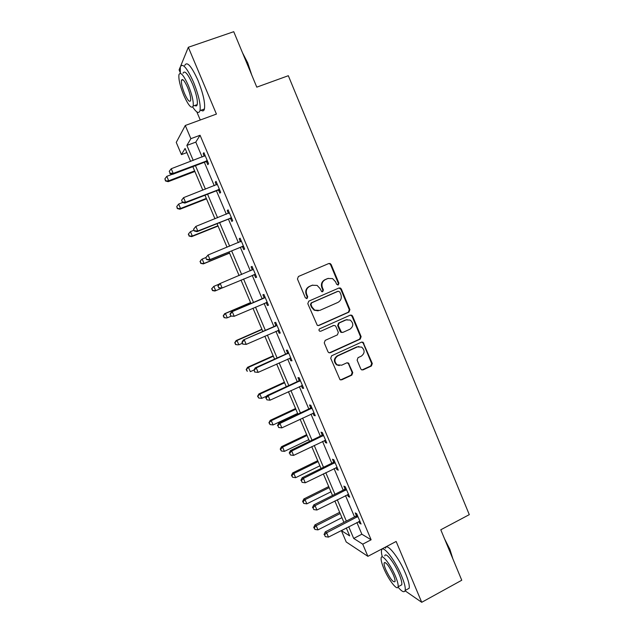 <?xml version="1.0" encoding="UTF-8"?>
<svg xmlns="http://www.w3.org/2000/svg" width="634" height="634" viewBox="0 0 634 634"><rect width="100%" height="100%" fill="white"/><g stroke="black" fill="none" stroke-linecap="round" stroke-linejoin="round"><path stroke-width="0.95" d="M338.263 284.935L338.921 283.208L331.17 264.568L330.171 263.538L328.769 263.53L298.408 276.487L297.449 278.992L305.342 297.798L307.046 298.519L307.712 296.767L306.697 294.342C305.588 290.768 306.602 288.105 309.749 286.346L312.285 285.245L317.127 285.411L320.035 288.557L321.668 291.656L322.73 291.695L323.395 289.952L322.381 287.535C321.287 283.984 322.294 281.33 325.401 279.586L327.913 278.5L332.557 278.595L335.584 281.813L336.591 284.222L338.263 284.935M337.787 285.038L338.35 283.358L330.615 264.758L329.625 263.728L328.586 263.601M306.563 298.622L307.205 296.886L306.19 294.469L306.697 294.342M322.254 291.798L322.849 290.087L321.842 287.678L322.381 287.535M360.762 368.893L361.475 369.749L363.123 369.86L371.381 366.008L372.301 363.528L363.036 342.233L361.467 342.154L331.645 355.777L330.71 358.289L339.998 379.679L341.726 379.821L351.838 375.114L352.766 372.61L348.391 362.989L346.727 362.878L341.702 365.192L337.169 364.851C333.999 361.594 334.213 358.606 337.803 355.872L357.425 346.893L361.673 347.115C365.026 350.309 364.899 353.32 361.285 356.165L358.036 357.655L357.116 360.152L360.762 368.893M356.894 522.495L361.856 534.216L371.12 539.78L362.735 544.154L367.894 556.335L346.219 541.983L341.401 530.658L349.675 535.889L346.299 527.948M186.848 152.58L181.443 154.609L176.252 142.412L185.279 125.484L216.424 114.08L188.33 47.265L233.74 31.7L256.786 87.151L288.327 75.715L469.295 514.649L440.781 529.778L461.758 580.237L421.721 602.3L396.139 541.46L367.894 556.335M185.279 125.484L190.874 138.672L186.871 145.432L193.235 160.418M371.12 539.78L200.067 135.264L190.874 138.672M348.969 312.102L349.897 309.622L341.338 289.025L340.41 288.034L338.944 288.002L308.758 301.166L307.799 303.67L317.301 325.369L318.942 325.472L348.969 312.102L348.375 312.19L349.302 309.717L340.759 289.159L338.952 288.002M352.607 316.152L361.126 336.646L360.207 339.127L330.362 352.718L328.674 352.591L327.96 351.735L324.251 342.891L325.194 340.379L337.399 334.879L338.334 332.382L335.893 326.534L335.085 325.614L333.492 325.527L320.756 331.225L319.599 331.154C318.72 330.298 318.759 329.506 319.726 328.769L350.237 315.146L351.759 315.201L352.607 316.152L352.013 316.231L360.516 336.678L361.126 336.646M405.063 590.793L421.721 602.3M188.33 47.265L180.753 65.857M180.325 66.903L179.105 69.906L180.238 72.585M200.067 135.264L195.795 142.111L202.127 157.058M204.338 162.296L214.268 185.738M216.408 190.786L226.346 214.26M228.414 219.126L238.368 242.632M240.349 247.315L250.319 270.845M252.229 275.354L262.151 298.788M264.101 303.401L273.912 326.55M275.917 331.297L285.609 354.176M287.67 359.042L297.243 381.652M299.359 386.645L308.821 408.985M310.985 414.105L320.336 436.168M322.555 441.415L331.788 463.216M334.063 468.581L343.184 490.122M345.506 495.614L354.525 516.892M206.557 161.733L207.809 164.697L208.578 163.691L203.902 152.651L203.165 153.713L204.243 156.257M218.611 190.208L219.855 193.156L220.68 192.308L216.036 181.316L215.235 182.227L216.376 184.922M230.602 218.532L231.838 221.464L232.726 220.759L228.097 209.838L227.241 210.591L228.438 213.428M242.521 246.705L243.757 249.614L244.7 249.067L240.104 238.202L239.184 238.804L240.421 241.72M254.385 274.72L255.613 277.621L256.619 277.224L252.047 266.407L251.064 266.866L252.292 269.775M266.185 302.6L267.405 305.485L268.467 305.223L263.918 294.469L262.88 294.786L264.101 297.671M277.954 330.401L279.134 333.191L280.26 333.08L275.735 322.389L274.633 322.555L275.845 325.424M289.69 358.131L290.808 360.762L291.981 360.794L287.479 350.15L286.322 350.174L287.535 353.035M301.372 385.718L302.41 388.182L303.646 388.357L299.169 377.769L297.956 377.65L299.161 380.495M312.99 413.162L313.957 415.46L315.249 415.769L310.795 405.245L309.527 404.983L310.723 407.813M324.545 440.456L325.448 442.595L326.795 443.047L322.357 432.57L321.034 432.174L322.223 434.987M336.036 467.615L336.876 469.588L338.279 470.182L333.864 459.761L332.485 459.222L333.666 462.02M347.472 494.623L348.24 496.446L349.699 497.167L345.308 486.801L343.874 486.135L345.054 488.917M358.844 521.497L359.549 523.161L361.063 524.017L356.696 513.706L355.206 512.898L356.379 515.672M381.47 549.187L381.739 549.813M346.362 528.106L341.401 530.658M196.825 111.877L200.257 120M348.724 526.703L353.701 538.44L362.735 544.154M195.462 165.664L205.44 189.162M207.587 194.226L217.573 217.755M219.641 222.637L229.643 246.19M231.64 250.89L241.649 274.474M243.567 279L253.537 302.481M255.502 307.11L265.353 330.314M267.374 335.069L277.106 357.996M279.182 362.878L288.795 385.535M290.919 390.544L300.421 412.932M302.6 418.06L311.991 440.178M314.226 445.44L323.498 467.29M325.781 472.671L334.95 494.258M337.28 499.758L346.338 521.085M190.604 161.416L185.088 148.443L181.443 154.609M343.905 522.321L334.847 500.979M332.509 495.479L323.332 473.875M321.042 468.494L311.754 446.629M309.519 441.367L300.12 419.233M297.94 414.097L288.422 391.701M286.291 386.685L276.662 364.011M274.585 359.129L264.838 336.186M262.817 331.423L252.958 308.203M250.985 303.575L241.007 280.077M239.081 275.552L229.056 251.952M227.059 247.244L217.05 223.675M214.974 218.793L204.972 195.248M202.817 190.176L192.831 166.671M195.795 142.111L186.871 145.432M361.856 534.216L353.701 538.44M203.165 153.713L204.188 153.325M215.235 182.227L216.249 181.831M227.241 210.591L228.248 210.187M239.184 238.804L240.191 238.392M255.613 277.621L256.611 277.201M251.064 266.866L252.063 266.454M267.405 305.485L268.396 305.057M279.134 333.191L280.117 332.755M290.808 360.762L291.783 360.318M302.41 388.182L303.385 387.731M313.957 415.46L314.924 415.001M325.448 442.595L326.407 442.128M336.876 469.588L337.827 469.12M348.24 496.446L349.191 495.962M359.549 523.161L360.492 522.678M328.309 278.35L327.913 278.5M321.842 287.678C320.749 284.127 321.755 281.48 324.854 279.745L327.366 278.659M312.744 285.07L312.285 285.245M306.19 294.469C305.081 290.903 306.095 288.24 309.233 286.489L311.762 285.395M318.157 325.622L348.375 312.19M339.808 291.965L338.136 291.252L311.651 302.822L310.985 304.582L312.055 307.133L314.702 310.129L319.813 310.398L337.882 302.434C340.957 300.674 341.956 298.035 340.862 294.501L339.808 291.965M318.22 310.834L314.179 310.216L311.54 307.236L310.47 304.685L311.136 302.933L337.573 291.378M329.371 352.861L359.597 339.158L360.516 336.678M333.738 325.44L320.756 331.225M349.96 329.212C353.653 326.304 353.732 323.253 350.206 320.067L346.085 319.901L339.158 322.999L338.223 325.488L341.457 332.248L343.049 332.327L349.96 329.212M347.115 319.576L346.085 319.901M342.186 332.478L340.878 332.295L340.086 331.384L337.653 325.543L338.588 323.063L345.498 319.972M352.013 316.231L350.412 315.082M358.907 346.497L357.425 346.893M339.269 365.596L336.599 364.827C333.436 361.578 333.65 358.598 337.233 355.872L356.815 346.909M340.545 379.932L351.244 375.074L352.171 372.57L348.518 363.829L347.21 362.735M361.998 369.971L370.755 365.984L371.667 363.504L363.211 343.16L361.8 342.043M172.297 174.255L166.79 176.339L168.699 180.793L168.161 181.681L194.876 171.489M165.672 180.595L164.911 178.82L165.466 180.952L168.699 180.793L194.63 170.903M164.911 178.82L166.79 176.339M168.161 181.681L165.466 180.952M207.318 160.719L173.201 173.383L171.22 168.739L205.162 155.631M207.762 161.765L205.527 161.844L172.614 174.342L173.201 173.383L170.047 173.185L169.254 171.331L170.047 173.185M169.817 173.573L172.614 174.342M171.22 168.739L169.254 171.331M242.513 52.804L247.743 62.925L251.73 74.978M250.628 72.331L247.339 62.925L243.297 54.682M192.728 107.067C196.532 112.749 198.973 113.914 200.027 110.578C200.827 104.539 198.64 95.013 193.465 81.992C186.848 67.513 182.457 62.528 180.294 67.038L180.325 73.322M201.041 110.205C202.761 111.425 203.886 111.013 204.441 108.977C205.297 102.922 203.149 93.396 197.99 80.391C191.381 65.936 186.959 60.967 184.724 65.492M183.028 73.243C184.597 70.009 187.751 73.599 192.506 83.997C196.231 93.349 197.808 100.212 197.237 104.586C196.857 106.052 196.057 106.338 194.836 105.45M188.353 85.471C183.606 75.058 180.468 71.452 178.947 74.669C178.447 79.179 180.064 86.058 183.781 95.298C188.457 105.609 191.587 109.191 193.164 106.052C193.695 101.694 192.094 94.831 188.353 85.471M184.565 93.61C187.593 100.259 189.606 102.573 190.62 100.544C190.961 97.715 189.923 93.293 187.521 87.27C184.462 80.573 182.441 78.251 181.459 80.32C181.134 83.205 182.172 87.635 184.565 93.61M196.595 104.816L196.944 105.363M444.482 538.694L449.934 549.44L452.89 558.911M452.288 557.468L449.688 549.805L445.599 541.381M398.001 587.092C401.956 591.768 404.341 592.885 405.166 590.444C405.665 587.75 404.452 582.86 401.52 575.759C394.871 559.56 382.421 544.027 381.557 550.344C381.248 551.723 381.502 553.926 382.326 556.937M407.02 589.438L409.16 588.273C409.683 585.57 408.494 580.673 405.57 573.58C398.937 557.397 386.407 541.935 385.48 548.275M384.775 555.923C385.424 551.374 394.388 562.62 399.143 574.206C401.251 579.31 402.13 582.844 401.774 584.786L400.26 585.602M395.434 576.203C390.671 564.601 381.755 553.308 381.153 557.841C380.82 559.814 381.708 563.357 383.832 568.46C388.42 579.658 397.367 591.3 398.097 586.775C398.437 584.841 397.55 581.315 395.434 576.203M385.837 569.792C390.164 578.818 393.223 582.757 395.03 581.6C395.251 580.348 394.673 578.073 393.31 574.784C388.919 565.671 385.852 561.724 384.109 562.96C383.895 564.228 384.466 566.503 385.837 569.792M398.097 586.775L401.766 584.81M182.632 202.508L178.645 204.053L180.539 208.483L179.945 209.228L206.502 198.838M177.512 208.269L176.759 206.502L177.282 208.57L180.539 208.483L206.312 198.41M176.759 206.502L178.645 204.053M179.945 209.228L177.282 208.57M194.012 230.197L190.438 231.632L192.316 236.03L191.666 236.633L218.056 226.053M189.297 235.8L188.544 234.041L189.035 236.038L192.316 236.03L217.938 225.767M188.29 234.287L189.788 232.25L188.544 234.041M191.666 236.633L189.035 236.038M219.427 189.344L185.532 202.27L183.567 197.649L217.288 184.288M219.808 190.232L217.589 190.327L184.89 203.078L185.532 202.27L182.378 202.056L181.593 200.209L182.378 202.056M182.124 202.373L184.89 203.078M183.567 197.649L181.593 200.209M193.584 229.199L194.369 231.03L193.584 229.199L195.843 226.409L229.349 212.786M193.861 228.929L195.843 226.409L197.8 231.006L197.087 231.656L229.579 218.659L231.782 218.54M231.481 217.819L197.8 231.006L194.646 230.768M228.692 213.317L229.318 212.707M194.369 231.03L197.087 231.656M205.884 257.539L202.167 259.06L204.037 263.443L203.324 263.902L229.556 253.124M201.01 263.189L200.265 261.438L200.732 263.372L204.037 263.443L229.5 252.982M199.987 261.628L201.461 259.536L200.265 261.438M203.324 263.902L200.732 263.372M219.198 284.095L213.832 286.346L215.695 290.705L221.282 288.351M211.629 288.827L213.832 286.346L211.629 288.827L212.675 290.435L211.922 288.692M212.675 290.435L215.695 290.705L214.926 291.022L212.366 290.562M250.565 302.577L224.626 313.695L225.442 313.489L227.297 317.824L231.204 316.144M250.612 302.695L225.442 313.489L223.208 315.883L224.27 317.539L223.525 315.803M224.27 317.539L226.473 318.014L223.945 317.61M223.208 315.883L224.626 313.695M205.765 257.705L206.541 259.528L205.765 257.705L208.047 255.011L241.348 241.134M206.066 257.499L208.047 255.011L210.005 259.583L209.228 260.083L241.514 246.84L243.702 246.705M243.464 246.135L210.005 259.583L206.843 259.322M240.302 241.839L241.245 240.896M206.541 259.528L209.228 260.083M217.874 286.061L218.976 287.725L217.874 286.061L219.372 283.834L253.275 269.331M218.199 285.91L220.196 283.461L222.138 288.01L218.651 287.868M255.383 274.308L222.138 288.01L218.976 287.725M251.753 270.25L253.117 268.943M255.557 274.72L253.449 274.839M264.338 298.004L231.386 311.983L265.147 297.378M230.277 314.171L232.274 311.762L234.208 316.279L230.697 316.065L230.277 314.171L230.697 316.065M267.239 302.331L234.208 316.279L231.045 315.978M263.3 298.297L264.917 296.839M267.35 302.584L265.963 302.6M231.386 311.983L229.928 314.258M276.155 325.908L243.345 339.983L276.955 325.274M242.283 342.289L244.288 339.903L246.206 344.405L242.671 344.103L242.283 342.289L242.671 344.103M279.039 330.195L246.206 344.405L243.052 344.08M275.053 326.05L276.662 324.584M279.079 330.298L278.144 330.322M243.345 339.983L241.911 342.312M287.899 353.661L286.742 353.661L255.233 367.831L256.239 367.902L288.7 353.027M254.226 370.248L256.239 367.902L258.149 372.372L254.591 371.999L254.226 370.248L254.591 371.999M290.768 357.925L258.149 372.372L254.995 372.031M286.742 353.661L288.343 352.187M255.233 367.831L253.83 370.216M299.589 381.272L298.368 381.129L267.065 395.529L268.127 395.743L300.381 380.63M266.106 398.057L266.866 399.832L266.106 398.057L268.127 395.743L270.029 400.197L302.442 385.504M298.368 381.129L299.961 379.639M267.065 395.529L265.686 397.97M266.866 399.832L270.029 400.197M311.215 408.732L309.939 408.454L278.825 423.084L279.951 423.441L311.999 408.09M277.93 425.723L278.683 427.49L277.93 425.723L279.951 423.441L281.837 427.871L314.052 412.932M309.939 408.454L311.516 406.957M278.825 423.084L277.478 425.572M278.683 427.49L281.837 427.871M322.777 436.049L321.446 435.637L290.531 450.497L291.711 450.996L323.554 435.399M289.683 453.239L290.435 454.998L289.683 453.239L291.711 450.996L293.59 455.394L325.599 440.226M321.446 435.637L323.015 434.124M290.531 450.497L289.215 453.033M290.435 454.998L293.59 455.394M334.276 463.232L332.898 462.677L302.172 477.759L303.409 478.401L335.053 462.574M301.372 480.612L302.125 482.363L301.372 480.612L303.409 478.401L305.279 482.775L337.09 467.369M332.898 462.677L334.459 461.156M302.172 477.759L300.881 480.35M302.125 482.363L305.279 482.775M261.897 329.26L236.117 340.569L236.989 340.498L238.836 344.809L242.323 343.279M262.008 329.522L236.989 340.498L234.723 342.804L235.808 344.508L235.071 342.78M235.808 344.508L237.956 344.856L235.46 344.524M234.723 342.804L236.117 340.569M273.175 355.809L247.553 367.3L248.48 367.363L250.311 371.659L253.941 370.026M273.349 356.213L248.48 367.363L246.182 369.582L247.284 371.334L246.555 369.614M246.182 369.582L247.553 367.3M284.397 382.223L258.926 393.896L259.908 394.094L261.731 398.366L266.771 396.052M284.626 382.762L259.908 394.094L257.586 396.234L258.712 398.025L257.975 396.313M261.731 398.366L258.712 398.025M257.586 396.234L258.926 393.896M295.563 408.51L270.243 420.358L271.281 420.691L273.096 424.939L297.639 413.4M295.848 409.184L271.281 420.691L268.935 422.743L270.068 424.574L269.347 422.878M273.096 424.939L270.068 424.574M268.935 422.743L270.243 420.358M306.674 434.655L281.504 446.685L282.598 447.144L284.404 451.376L308.798 439.663M307.014 435.463L282.598 447.144L280.656 449.308L280.22 449.118L281.377 450.996L280.656 449.308M284.404 451.376L281.377 450.996M280.22 449.118L281.504 446.685M317.721 460.68L292.71 472.885L293.851 473.471L295.65 477.679L319.901 465.8M318.125 461.615L293.851 473.471L291.902 475.603L291.45 475.365L292.623 477.283L291.902 475.603M295.65 477.679L292.623 477.283M291.45 475.365L292.71 472.885M328.721 486.563L303.852 498.95L305.049 499.663L306.84 503.848L330.94 491.802M329.173 487.641L305.049 499.663L303.1 501.763L302.624 501.47L303.813 503.436L303.1 501.763M306.84 503.848L303.813 503.436M302.624 501.47L303.852 498.95M345.72 490.264L344.286 489.575L313.751 504.878L315.05 505.655L346.497 489.599M313.006 507.842L313.751 509.577L313.006 507.842L315.05 505.655L316.905 510.013L348.518 494.377M344.286 489.575L345.839 488.045M313.751 504.878L312.491 507.525M313.751 509.577L316.905 510.013M339.666 512.327L314.947 524.881L316.192 525.721L317.975 529.881L341.932 517.669M340.173 513.532L316.192 525.721L314.234 527.789L313.743 527.448L314.947 529.453L314.234 527.789M317.975 529.881L314.947 529.453M313.743 527.448L314.947 524.881M357.108 517.162L355.619 516.338L325.274 531.863L326.621 532.774L357.877 516.488M324.576 534.922L325.313 536.657L324.576 534.922L326.621 532.774L328.475 537.109L359.882 521.235M355.619 516.338L357.156 514.792M325.274 531.863L324.037 534.549M325.313 536.657L328.475 537.109M338.35 283.358L338.921 283.208M307.205 296.886L307.712 296.767M322.849 290.087L323.395 289.952M324.854 279.745L325.401 279.586M309.233 286.489L309.749 286.346M330.615 264.758L331.17 264.568M318.411 325.527L318.942 325.472M340.759 289.159L341.338 289.025M349.302 309.717L349.897 309.622M311.136 302.933L311.651 302.822M310.47 304.685L310.985 304.582M311.54 307.236L312.055 307.133M359.597 339.158L360.207 339.127M329.807 352.718L330.362 352.718M332.929 325.591L333.492 325.527M338.588 323.063L339.158 322.999M337.653 325.543L338.223 325.488M340.086 331.384L340.664 331.336M337.233 355.872L337.803 355.872M348.518 363.829L349.104 363.845M352.171 372.57L352.766 372.61M351.244 375.074L351.838 375.114M341.155 379.774L341.726 379.821M363.211 343.16L363.829 343.137M371.667 363.504L372.301 363.528M370.755 365.984L371.381 366.008M362.505 369.828L363.123 369.86M207.009 160.711L206.248 161.725M206.28 160.83L205.527 161.844M219.118 189.336L218.302 190.2M218.397 189.463L217.589 190.327M231.172 217.811L230.293 218.524M230.451 217.945L229.579 218.659M243.163 246.135L242.22 246.697M242.45 246.277L241.514 246.84M241.134 241.348L240.452 241.776M255.082 274.308L254.083 274.728M253.069 269.545L252.078 269.989M266.946 302.331L266.066 302.553M264.933 297.592L263.887 297.885M276.741 325.488L275.639 325.638M288.486 353.241L287.329 353.249M300.175 380.844L298.955 380.709M311.793 408.304L310.517 408.034M323.356 435.621L322.024 435.209M334.855 462.796L333.468 462.241M346.291 489.828L344.848 489.139M357.671 516.718L356.181 515.894M329.625 263.728L330.171 263.538M339.84 288.177L340.41 288.034M314.179 310.216L314.702 310.129M340.878 332.295L341.457 332.248M351.165 315.288L351.759 315.201M336.599 364.827L337.169 364.851M347.804 362.973L348.391 362.989M362.418 342.257L363.036 342.233M182.988 79.781L181.459 80.32M197.237 104.586L193.164 106.052M200.027 110.578L204.441 108.977M385.076 562.445L384.109 562.96M405.166 590.444L409.16 588.273"/></g></svg>
